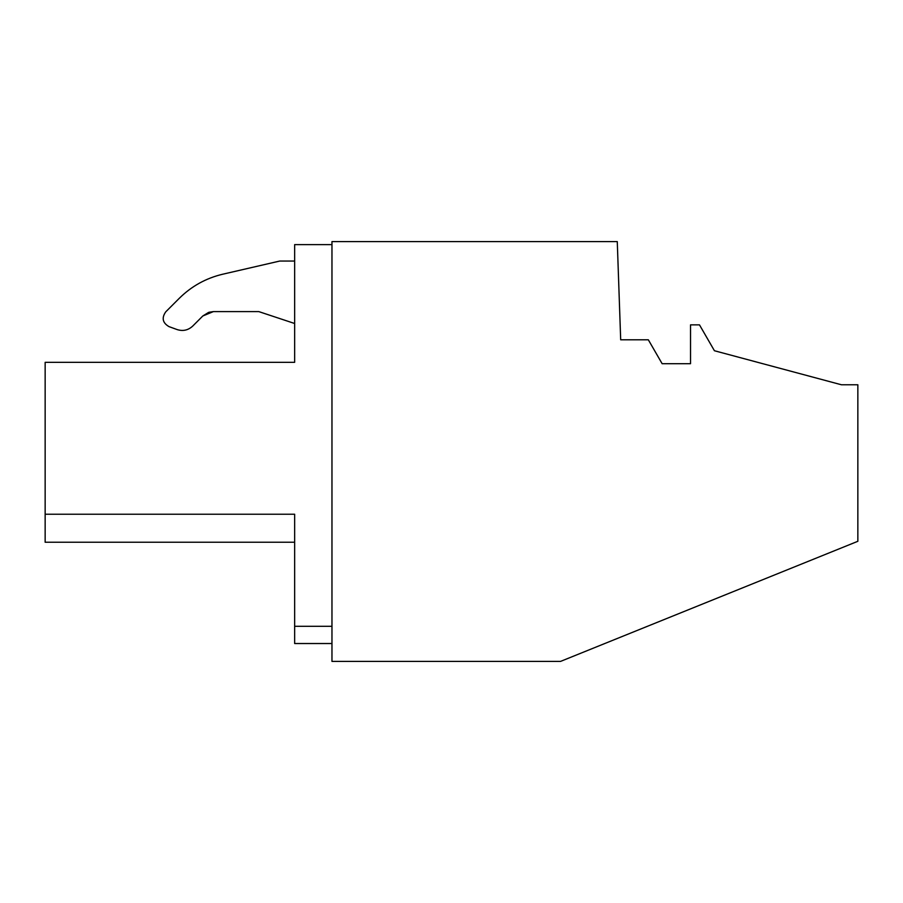 <?xml version="1.0" encoding="UTF-8"?>
<svg xmlns="http://www.w3.org/2000/svg" width="903" height="903" viewBox="0 0 903 903"><rect width="100%" height="100%" fill="white"/><g stroke="black" fill="none" stroke-linecap="round" stroke-linejoin="round"><path stroke-width="1.35" d="M648.331 339.799L620.688 339.799L617.268 241.598L331.965 241.598L331.965 661.402L560.537 661.402L857.85 541.292L857.85 384.768L841.415 384.768L714.42 350.736L699.486 324.866L690.524 324.866L690.524 363.706L662.136 363.706L648.331 339.799M45.15 362.329L294.649 362.329L45.15 362.329L45.15 542.24L294.649 542.24L45.15 542.24L45.15 514.225L294.649 514.225L294.649 643.523L331.965 643.523M222.623 274.241L279.704 261.057L294.649 261.057L279.704 261.057L222.623 274.241C205.986 278.203 191.571 286.195 179.404 298.193L165.734 311.862C161.49 317.969 162.585 322.89 169.008 326.626L177.044 329.55C182.937 331.435 188.163 330.272 192.723 326.085L202.825 315.971L208.559 312.415M294.649 362.329L294.649 244.623L331.965 244.623M45.15 452.29L45.15 510.556M209.056 312.257L213.39 311.603L258.789 311.603L294.649 323.5L258.789 311.603L213.39 311.603L202.825 315.971L213.39 311.603L202.825 315.971L192.723 326.085C188.163 330.272 182.937 331.435 177.044 329.55L169.008 326.626C162.585 322.89 161.49 317.969 165.734 311.862M294.649 626.298L331.965 626.298L294.649 626.298M45.15 514.225L294.649 514.225"/></g></svg>

